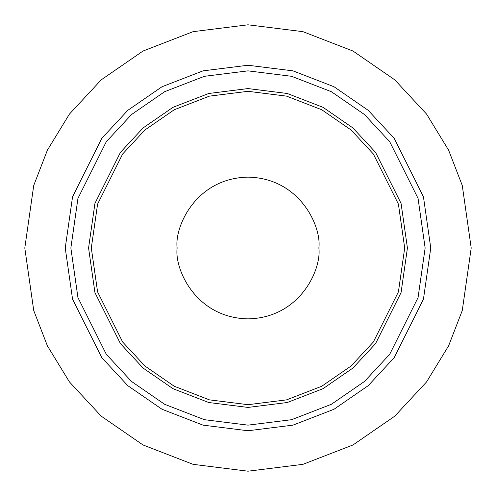 <?xml version="1.0" encoding="UTF-8"?>
<svg xmlns="http://www.w3.org/2000/svg" width="496" height="496" viewBox="0 0 496 496"><rect width="100%" height="100%" fill="white"/><g stroke="black" fill="none" stroke-linecap="round" stroke-linejoin="round"><path stroke-width="0.74" d="M88.573 248L94.947 203.36L120.46 152.34L143.17 127.881L172.974 107.328L208.754 93.477L248 88.573L287.246 93.477L323.026 107.328L352.83 127.881L375.54 152.34L401.053 203.36L407.427 248L401.053 292.64L375.54 343.66L352.83 368.119L323.026 388.672L287.246 402.523L248 407.427L208.754 402.523L172.974 388.672L143.17 368.119L120.46 343.66L94.947 292.64L88.573 248M404.686 248L398.418 291.871L373.352 342.011L351.025 366.054L321.737 386.254L286.57 399.869L248 404.686L209.43 399.869L174.263 386.254L144.975 366.054L122.648 342.011L97.582 291.871L91.314 248L97.582 204.129L122.648 153.989L144.975 129.946L174.263 109.746L209.43 96.131L248 91.314L286.57 96.131L321.737 109.746L351.025 129.946L373.352 153.989L398.418 204.129L404.686 248M318.86 248C321.706 268.727 300.446 317.893 248 318.86C195.554 317.893 174.294 268.727 177.14 248C174.294 227.273 195.554 178.107 248 177.14C300.446 178.107 321.706 227.273 318.86 248M430.757 248L423.448 196.825L394.208 138.347L368.168 110.304L334.006 86.744L292.987 70.866L248 65.243L203.013 70.866L161.994 86.744L127.832 110.304L101.792 138.347L72.552 196.825L65.243 248L72.552 299.175L101.792 357.653L127.832 385.696L161.994 409.256L203.013 425.134L248 430.757L292.987 425.134L334.006 409.256L368.168 385.696L394.208 357.653L423.448 299.175L430.757 248L248 248L430.757 248L423.448 299.175L394.208 357.653L368.168 385.696L334.006 409.256L292.987 425.134L248 430.757L203.013 425.134L161.994 409.256L127.832 385.696L101.792 357.653L72.552 299.175L65.243 248L72.552 196.825L101.792 138.347L127.832 110.304L161.994 86.744L203.013 70.866L248 65.243L292.987 70.866L334.006 86.744L368.168 110.304L394.208 138.347L423.448 196.825L430.757 248L471.2 248L462.272 185.504L448.632 150.195L426.56 114.08L394.76 79.837L353.034 51.057L302.944 31.67L248 24.8L193.056 31.67L142.966 51.057L101.24 79.837L69.44 114.08L47.368 150.195L33.728 185.504L24.8 248L33.728 310.496L47.368 345.805L69.44 381.92L101.24 416.163L142.966 444.943L193.056 464.33L248 471.2L302.944 464.33L353.034 444.943L394.76 416.163L426.56 381.92L448.632 345.805L462.272 310.496L471.2 248L430.757 248M471.2 248L462.272 310.496L448.632 345.805L426.56 381.92L394.76 416.163L353.034 444.943L302.944 464.33L248 471.2L193.056 464.33L142.966 444.943L101.24 416.163L69.44 381.92L47.368 345.805L33.728 310.496L24.8 248L33.728 185.504L47.368 150.195L69.44 114.08L101.24 79.837L142.966 51.057L193.056 31.67L248 24.8L302.944 31.67L353.034 51.057L394.76 79.837L426.56 114.08L448.632 150.195L462.272 185.504L471.2 248M425.14 248L418.06 297.6L389.713 354.287L364.479 381.461L331.359 404.302L291.605 419.69L248 425.14L204.395 419.69L164.641 404.302L131.521 381.461L106.287 354.287L77.94 297.6L70.86 248L77.94 198.4L106.287 141.713L131.521 114.539L164.641 91.698L204.395 76.31L248 70.86L291.605 76.31L331.359 91.698L364.479 114.539L389.713 141.713L418.06 198.4L425.14 248"/></g></svg>

